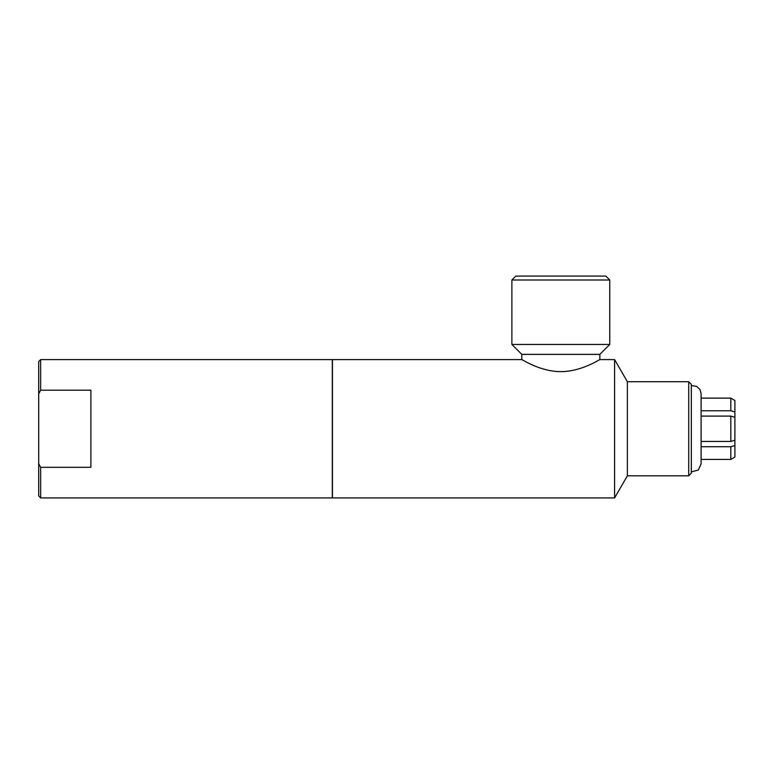 <?xml version="1.0" encoding="UTF-8"?>
<svg xmlns="http://www.w3.org/2000/svg" width="774" height="774" viewBox="0 0 774 774"><rect width="100%" height="100%" fill="white"/><g stroke="black" fill="none" stroke-linecap="round" stroke-linejoin="round"><path stroke-width="1.16" d="M734.894 411.236L734.894 446.279M701.109 410.781L730.82 410.781L734.894 411.962L734.894 417.273L730.82 416.093L701.109 416.093M701.109 464.003L701.109 408.595M701.109 441.422L730.82 441.422L734.894 440.242L734.894 457.037L730.82 459.408L734.894 457.037M734.894 445.553L730.82 446.733L701.109 446.733M730.82 398.117L734.894 400.477L730.82 398.117L701.109 398.117L730.82 398.117L730.82 410.781M701.109 408.604L701.109 393.521M701.109 463.761L701.109 459.408L730.82 459.408L730.82 446.733M730.82 416.093L730.82 441.422M734.894 400.477L734.894 411.962M734.894 417.273L734.894 440.242M521.802 359.6L521.802 354.376L599.84 354.376L609.757 344.459L609.757 279.994L511.885 279.994L511.885 344.459L609.757 344.459M560.821 371.655C539.642 371.549 521.637 359.107 521.802 359.591L332.452 359.591L332.452 497.924L614.604 497.924L614.604 359.591L599.84 359.591C600.014 359.107 582.009 371.549 560.821 371.655M521.802 354.376L511.885 344.459M511.885 279.994L515.803 276.076L605.849 276.076L609.757 279.994M90.897 390.202L90.897 467.322L40.654 467.322L38.7 463.684L38.7 393.831L40.654 390.202L90.897 390.202M38.7 393.831L38.7 361.555L40.654 359.591L332.317 359.591L332.317 497.924L40.654 497.924L40.654 467.322M40.654 359.591L40.654 390.202M38.7 463.684L38.7 495.97L40.654 497.924M614.604 359.591L627.375 381.717L627.375 475.807L614.604 497.924M627.375 381.717L688.715 381.717L688.715 475.807L627.375 475.807M688.715 381.717L691.317 384.32L691.317 473.195L688.715 475.807M701.109 393.763L701.109 398.117M701.109 393.627L700.141 389.777L696.619 386.342L691.317 385.636M691.317 471.888L698.322 470.031L701.109 463.897M599.84 359.6L599.84 354.376"/></g></svg>
